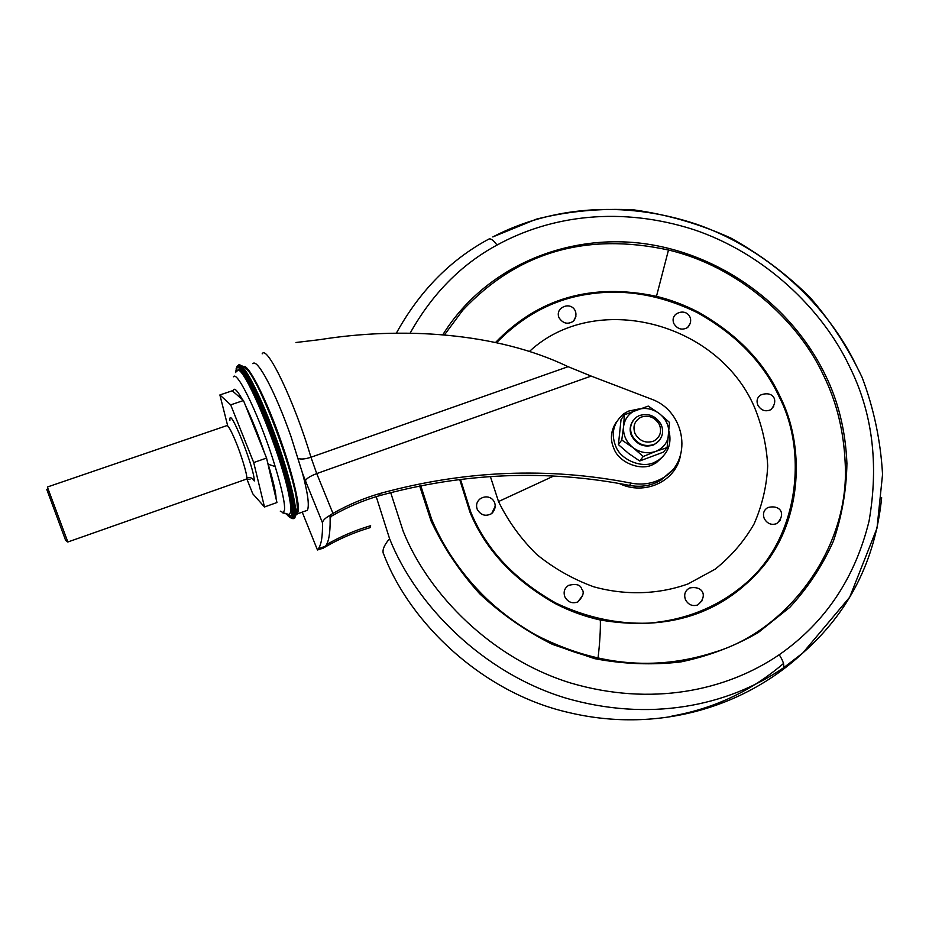 <?xml version="1.0" encoding="UTF-8"?>
<svg xmlns="http://www.w3.org/2000/svg" width="929" height="929" viewBox="0 0 929 929"><rect width="100%" height="100%" fill="white"/><g stroke="black" fill="none" stroke-linecap="round" stroke-linejoin="round"><path stroke-width="1.39" d="M635.053 433.646C632.521 426.388 634.495 420.895 640.987 417.179C648.814 414.764 654.968 417.26 659.451 424.658C662.005 431.869 660.054 437.373 653.598 441.136C645.725 443.597 639.547 441.089 635.053 433.646M639.082 415.669C648.465 412.79 655.839 415.774 661.204 424.634C664.13 432.078 662.447 438.314 656.164 443.319L654.19 444.387C644.761 447.337 637.352 444.341 631.964 435.399C629.13 428.223 630.663 422.114 636.586 417.075L639.082 415.669M663.283 456.22L656.269 462.758L653.145 464.419C641.056 471.386 618.842 462.688 613.918 448.579C609.819 439.266 610.783 430.173 616.798 421.301M659.381 440.474L653.795 444.898C644.366 447.836 636.969 444.852 631.592 435.922C629.293 430.766 629.769 425.679 633.009 420.686M669.089 431.346C671.795 443.563 668.183 453.236 658.243 460.354L655.119 462.015C642.973 469.006 620.653 460.273 615.695 446.106C610.748 433.564 613.384 422.823 623.626 413.869L628.41 411.141L639.315 408.865M667.115 447.592L669.507 422.428L659.369 413.591C666.139 419.153 669.286 426.063 668.834 434.331C667.742 442.506 663.364 448.196 655.7 451.413L667.115 447.592L663.387 452.133L639.698 460.981L628.585 453.433L618.424 444.631L621.036 419.606L624.393 414.787L623.556 426.701C624.729 418.526 629.154 412.882 636.818 409.759C644.726 407.216 652.239 408.493 659.369 413.591L648.233 406.101L624.393 414.787M655.7 451.413C647.757 454.026 640.174 452.76 632.974 447.615C626.158 441.983 623.011 435.004 623.556 426.701L621.768 440.009L632.974 447.615L643.228 456.499L655.7 451.413M621.768 440.009L618.424 444.631M643.228 456.499L639.698 460.981M714.436 652.251C655.189 671.4 595.744 665.687 536.091 635.099C478.354 603.745 434.482 545.567 420.779 485.751L432.148 520.797C455.57 581.194 521.448 642.856 598.009 658.336C640.894 666.697 679.703 664.676 714.424 652.251C787.037 630.756 849.861 548.818 845.216 463.722C843.834 431.277 836.681 401.978 823.721 375.804C798.568 320.563 738.346 266.344 668.485 250.017C586.025 232.087 517.418 252.2 462.677 310.332L444.387 334.986M490.373 476.519L498.513 501.544C508.093 521.134 520.809 538.75 536.637 554.369C553.951 568.432 573.007 579.255 593.828 586.826C625.693 595.617 658.603 594.514 688.11 583.888L715.086 569.222C731.053 556.494 744.048 541.41 754.069 523.956C762.163 505.539 766.704 486.192 767.702 465.917C766.634 445.56 762.14 425.796 754.22 406.623C717.316 321.713 595.222 290.44 529.576 351.313M764.312 518.684C762.523 513.818 763.684 510.126 767.784 507.582C780.755 504.145 786.445 514.678 776.609 523.642C771.418 525.384 767.319 523.735 764.312 518.684M780.093 520.368L776.609 523.642M685.486 599.751C683.686 594.502 685.056 590.589 689.62 588.011C703.021 585.305 708.188 596.337 697.702 604.976C692.43 606.532 688.354 604.791 685.486 599.751M702.057 600.773L697.702 604.976M564.878 596.894C563.183 591.924 564.472 588.069 568.734 585.316C576.259 583.517 580.579 584.759 581.705 589.032C584.573 591.947 583.296 596.232 577.884 601.911C572.276 603.92 567.933 602.247 564.878 596.894M582.634 595.384L577.884 601.911M477.274 509.429C475.799 505.318 476.67 501.846 479.887 499.036C490.512 491.836 500.719 504.401 491.696 513.586C485.681 516.721 480.874 515.34 477.274 509.429M495.215 506.119L491.696 513.586M558.979 317.672C557.644 314.292 558.155 311.331 560.512 308.788C570.034 300.729 580.764 310.913 573.588 321.097C567.84 324.767 562.974 323.629 558.979 317.672M575.968 316.139L573.588 321.097M673.862 323.629C672.387 319.948 673.014 316.847 675.743 314.316C686.299 307.162 695.67 318.775 687.611 327.507C682.118 330.527 677.531 329.226 673.862 323.629M690.177 323.547L687.611 327.507M757.89 405.265C756.229 401.026 757.1 397.635 760.468 395.104C772.719 390.18 779.524 400.26 770.791 409.712C765.496 412.011 761.188 410.525 757.89 405.265M773.718 406.345L770.791 409.712M46.729 489.339L65.611 540.318L67.84 542.048M229.904 420.396L229.904 420.117C228.94 404.196 254.894 468.924 254.244 480.978C252.653 478.029 250.168 476.972 246.777 477.796C247.184 474.301 240.913 453.828 235.78 441.681C231.054 430.348 228.023 425.006 226.711 425.668L47.367 487.017L67.852 541.99M227.593 425.412L219.883 394.953L230.682 404.858L253.71 462.561L264.486 506.979L252.746 493.763L246.882 479.016M219.883 394.953L232.262 390.784L243.479 400.527L266.565 458.067L253.71 462.561M266.565 458.067L276.958 502.519L264.486 506.979M243.479 400.527L230.682 404.858M235.745 372.622L235.745 372.552C236.465 361.172 243.514 369.579 256.903 397.763C269.433 425.145 283.612 465.87 289.569 491.395C292.275 503.263 293.355 511.008 292.809 514.631C292.24 518.684 290.254 518.649 286.84 514.503M238.73 364.888C240.46 364.191 243.514 367.419 247.915 374.584C258.262 391.376 275.1 432.577 285.424 466.672C293.123 492.753 296.49 509.046 295.538 515.572L294.644 518.161L293.587 518.649M242.376 366.688C243.665 365.666 245.86 367.303 248.949 371.6C261.839 388.403 289.302 460.412 295.77 494.53L297.698 507.536L297.628 511.96L296.223 514.887M243.874 366.409C249.297 365.143 267.68 402.78 280.57 439.951C292.461 473.047 299.881 505.132 298.244 511.461L296.955 514.329M252.862 363.68C257.205 357.979 275.123 391.457 290.94 436.34L302.471 473.116C307.871 493.311 309.508 505.701 307.383 510.276L305.676 510.88M262.175 353.833C266.948 344.044 295.097 403.314 310.948 457.254L568.107 366.688L591.169 376.082L316.731 473.581L332.954 513.4L330.469 514.933L331.27 516.315L332.013 515.862C347.063 507.211 362.925 500.476 379.589 495.645L380.263 493.404C363.866 498.118 348.096 504.795 332.954 513.4M326.532 544.58C340.56 536.509 355.261 530.227 370.636 525.709L370.056 527.66C354.599 532.224 339.944 538.495 326.091 546.496L324.175 547.564M671.493 470.957L660.821 480.247C651.322 485.774 640.871 487.493 629.467 485.402C546.763 469.226 463.466 472.64 379.589 495.645M295.956 342.499L319.913 339.642C401.049 326.648 496.411 332.106 568.107 366.688M629.467 485.402L631.267 483.173C642.705 485.263 653.203 483.544 662.749 478.005C692.779 461.632 686.043 412.418 652.692 399.609L591.169 376.082M631.267 483.173C548.249 466.881 464.581 470.295 380.263 493.404M330.469 514.933L330.027 515.374C325.231 517.999 322.723 520.484 322.491 522.818C322.723 536.184 321.318 544.847 318.287 548.83L317.463 549.991L323.42 548.098L324.395 546.914M331.27 516.315L330.12 518.336M330.027 515.374L330.143 519.81C330.248 533.339 328.703 542.118 325.51 546.159L324.535 547.251M376.222 496.655L389.576 538.692C383.572 545.764 381.691 551.118 383.932 554.776C409.968 622.987 482.557 693.034 568.769 712.531C654.202 732.923 741.737 709.617 802.784 653.006L802.784 653.006C849.013 612.339 875.304 560.559 881.656 497.665M671.864 716.085C714.122 708.595 751.329 691.071 783.507 663.492M389.576 538.692C415.844 604.895 482.325 672.561 565.076 697.876C648.988 722.448 727.349 706.261 783.461 667.858L802.784 653.006L849.721 597.161L877.022 528.102L882.55 474.382C880.622 440.718 873.817 408.423 862.158 377.488C848.258 348.154 830.932 321.504 810.181 297.57C787.002 274.473 760.584 254.651 730.937 238.114C699.885 224.005 667.545 214.587 633.926 209.896C600.25 208.131 567.689 211.22 536.265 219.174L492.8 236.941C549.596 207.318 622.267 199.491 696.216 224.11C769.107 249.262 828.401 306.895 856.341 365.689M783.461 667.858C784.494 665.071 783.089 660.693 779.222 654.748C825.091 622.767 855.04 578.21 869.056 521.088C878.997 463.826 872.412 412.139 849.292 366.049C822.281 309.02 764.312 253.141 693.382 229.509C621.292 206.505 551.826 215.005 497.003 245.059C493.241 239.926 490.396 237.998 488.457 239.287C450.217 259.923 419.513 291.218 396.346 333.174M390.703 492.649L403.174 531.214C428.374 594.339 491.824 658.812 570.754 683.036C650.788 706.528 725.572 691.281 779.222 654.748M497.003 245.059C461.063 264.544 432.09 293.936 410.095 333.221M419.676 485.972L431.033 520.902C443.47 547.344 459.704 571.637 479.701 593.782C501.567 614.243 525.895 631.139 552.697 644.482L594.676 658.661C623.638 664.154 652.344 665.234 680.806 661.924C708.595 656.129 734.386 646.352 758.203 632.591L789.801 607.345C808.009 587.558 822.537 565.529 833.371 541.247C841.929 516.083 846.447 490.152 846.923 463.443C845.529 430.789 838.318 401.293 825.277 374.944C790.834 303.853 718.256 252.328 640.278 243.154C562.37 234.224 483.51 269.096 442.761 334.846M846.923 463.443L845.216 463.722M668.485 250.017L656.478 296.339C591.97 282.671 538.344 298.046 495.563 342.464M459.692 479.457L469.923 512.076C485.333 549.747 514.016 580.381 555.948 603.966C570.22 611.259 585.015 616.612 600.343 620.015C668.717 631.569 722.959 613.732 763.092 566.493C802.679 518.487 804.793 445.665 780.232 396.892C764.253 362.078 736.79 333.743 697.818 311.889C684.545 305.014 670.761 299.835 656.478 296.339M598.021 658.301C599.82 642.856 600.587 630.094 600.343 620.015M460.505 479.352L470.701 511.867C486.03 549.329 514.561 579.801 556.274 603.258C586.605 617.541 617.251 624.172 648.221 623.15C687.054 620.038 720.381 606.045 748.217 581.182C799.021 535.359 807.44 451.482 779.396 397.275C763.499 362.635 736.174 334.44 697.412 312.69L697.818 311.889M697.412 312.69C660.101 294.528 623.208 288.443 586.745 294.423C552.987 299.649 522.946 315.744 496.597 342.685M556.274 603.258L555.948 603.966M619.295 483.51C644.517 495.981 675.987 481.338 680.423 455.64M553.684 476.043L498.513 501.544M246.777 477.796L246.08 479.248M289.569 491.395L290.312 491.766C293.041 503.75 294.121 511.577 293.564 515.235L293.076 517.186L288.78 516.559M236.071 368.976C238.161 361.567 245.79 372.169 258.947 400.794C271.233 428.374 284.564 467.124 290.312 491.766M293.076 517.186L294.028 517.546L291.102 518.185M236.872 366.792C238.068 363.367 241.47 366.165 247.079 375.177C257.403 393.281 268.005 418.166 278.897 449.81C290.173 484.392 295.387 506.317 294.516 515.583L294.028 517.546M247.079 375.177L247.915 374.584M285.424 466.672L285.54 466.602C291.787 487.481 295.178 502.252 295.701 510.927L295.503 516.35L293.959 518.545M239.287 364.807C246.708 364.946 270.885 418.085 285.54 466.602M289.685 515.583L289.024 514.771M295.701 510.927L297.698 507.536M244.222 366.653C246.429 367.745 249.646 372.018 253.849 379.462C268.04 404.429 288.64 460.343 295.794 494.518L295.77 494.53C297.489 503.146 298.116 508.953 297.652 511.937M297.419 503.297C295.921 492.068 291.718 475.718 284.808 454.258L284.808 454.258C271.314 412.441 251.422 369.289 243.967 366.467C246.173 367.245 249.506 371.565 253.954 379.427C264.289 398.495 274.578 423.438 284.797 454.269C294.423 484.845 298.743 504.052 297.756 511.891L297.117 514.074L297.419 503.297L298 511.507L297.187 513.969M236.698 371.623C239.136 364.76 247.242 376.837 261.014 407.877C273.718 437.489 286.562 476.786 290.591 498.083C291.915 505.19 292.391 510.056 292.031 512.692C291.613 515.885 290.289 516.501 288.048 514.55M244.629 366.711L250.377 372.959C259.028 386.859 268.214 407.018 277.934 433.413C288.571 462.956 295.143 486.134 297.663 502.937M243.932 366.444L246.51 368.081L250.586 373.191C256.497 382.388 263.023 395.673 270.13 413.057C284.135 445.955 299.614 499.059 298.139 509.371M297.071 514.097L296.374 514.503M250.377 372.959L250.47 373.017C255.823 380.995 262.524 394.697 270.571 414.125C277.353 430.893 283.542 448.393 289.128 466.625C292.728 478.516 297.222 496.829 298.035 506.642L297.698 512.32M298.012 511.171L297.524 513.087M297.315 513.458L296.502 514.12M247.915 369.603L250.458 373.017M290.591 498.083L289.36 497.456C290.661 504.447 291.137 509.243 290.789 511.844L289.186 514.771L282.474 512.75M236.907 371.437C241.145 357.584 281.94 454.885 289.36 497.456M233.423 376.779C237.464 369.73 261.293 420.535 275.205 466.59C282.102 489.664 285.191 504.133 284.495 509.998L283.299 512.727L289.453 514.701M283.299 512.727L280.268 511.136M267.482 462.015L268.167 464.198L275.205 466.59M268.167 464.198C273.37 481.385 276.018 492.904 276.087 498.757M233.202 391.608C233.609 386.754 236.709 389.437 242.469 399.656M245.465 405.474C251.864 418.677 258.227 434.528 264.544 453.038M298.267 458.52C301.205 459.483 305.432 459.054 310.948 457.254L316.731 473.581C310.17 476.124 306.407 478.516 305.444 480.769L302.471 473.116M302.227 512.134L317.404 549.84M322.491 522.818L305.444 480.769M306.001 510.764L307.174 510.509M658.243 460.354L656.269 462.758M444.376 334.986L462.677 310.332M67.817 542.002L246.568 479.074L250.052 479.248M236.419 369.277L237.313 366.444M294.644 518.161L292.229 518.614M296.862 500.429L297.373 508.662L295.271 516.93M239.624 364.83C245.314 367.269 248.426 369.521 248.949 371.6M249.344 372.157L244.246 366.676M297.025 514.12C298.093 512.065 298 507.234 296.734 499.639M297.489 513.842L307.383 510.276M660.821 480.247L662.749 478.005M330.608 516.977L330.039 515.816M318.287 548.83L325.51 546.159"/></g></svg>
